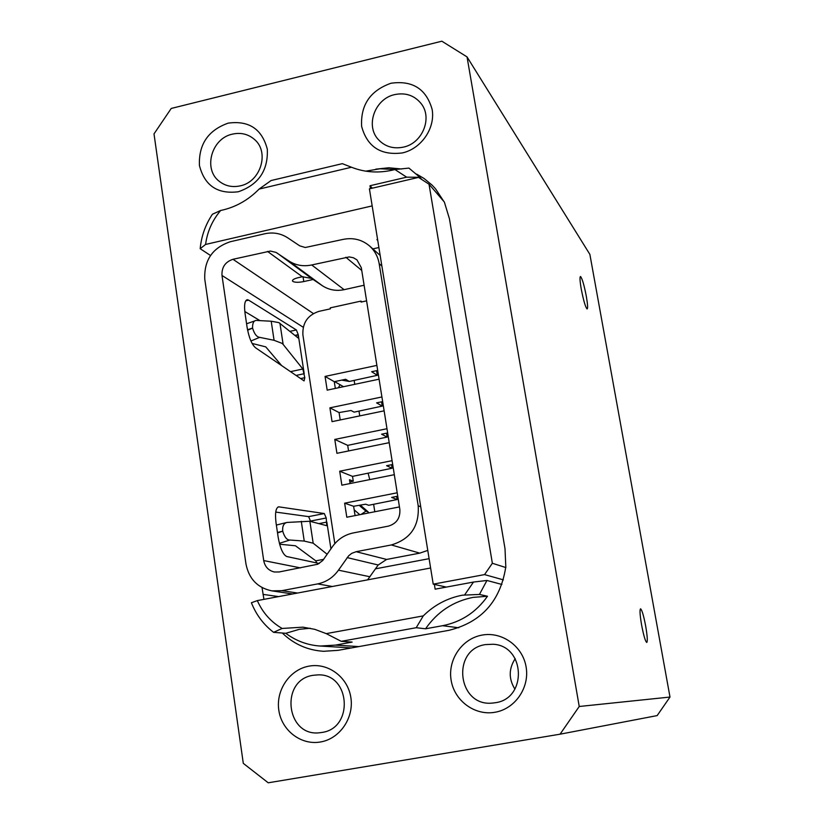 <?xml version="1.0" encoding="UTF-8"?>
<svg xmlns="http://www.w3.org/2000/svg" width="824" height="824" viewBox="0 0 824 824"><rect width="100%" height="100%" fill="white"/><g stroke="black" fill="none" stroke-linecap="round" stroke-linejoin="round"><path stroke-width="1.24" d="M326.232 633.625L314.84 629.351L302.933 627.167L282.127 628.454L273.599 632.338L285.794 633.296C296.022 640.928 307.496 645.182 320.227 646.037L335.45 645.12L352.116 642.102L341.249 641.329L326.232 633.625L423.279 615.889L416.202 627.713L425.555 628.794C437.276 611.882 453.076 601.417 472.945 597.4L487.499 596.246L479.455 594.444L462.439 595.175C447.37 598.08 434.32 604.991 423.279 615.889M310.205 628.238L299.287 629.33L285.794 633.296M271.209 321.226L274.073 340.302L259.673 337.356C256.717 337.026 254.358 333.947 252.587 328.127L252.566 328.034C252.463 323.193 253.658 320.66 256.171 320.433L271.209 321.226L278.873 322.617L298.195 338.036L298.247 334.668L296.362 329.95L248.663 300.152L245.748 300.801M274.073 340.302L282.004 343.33L283.137 344.411L279.944 323.255M313.11 279.48L303.778 281.571C298.721 282.56 295.095 282.519 292.911 281.458L292.499 281.015C292.262 279.799 294.209 278.677 298.339 277.647L302.305 276.751L311.544 278.419L322.39 285.743C328.941 289.966 336.192 291.274 344.123 289.677L311.719 264.968C303.304 266.729 295.631 265.359 288.719 260.858L276.009 252.402L270.416 251.062L232.976 259.292C225.251 261.888 221.594 267.275 221.986 275.463L263.711 560.567C264.926 566.768 268.49 570.579 274.371 572L279.12 571.969L317.765 564.234L322.751 560.526L332.391 546.745C337.655 539.37 344.597 534.776 353.218 532.953L388.362 526.134C396.54 523.673 400.371 518.09 399.846 509.387L361.303 267.676L356.947 259.859L353.362 257.747L349.242 256.923L311.719 264.968M300.657 378.577L304.808 377.691L304.066 380.904L255.44 347.697C251.701 344.319 248.92 337.51 247.087 327.252L245.058 313.47C243.976 304.787 244.79 300.214 247.468 299.73L248.663 300.152M320.361 742.002C339.756 738.87 354.124 717.972 350.869 697.609C347.893 677.194 328.22 662.517 309.052 666.132C289.842 669.438 275.741 690.018 278.811 710.206C281.602 730.445 301.017 745.432 320.361 742.002M321.782 732.464C354.186 728.416 350.385 673.466 317.992 674.877L313.254 675.289C279.46 679.79 286.062 737.542 320.031 732.701L321.782 732.464M494.843 712.286C515.031 709.031 529.77 687.69 526.114 666.966C522.756 646.201 502.043 631.339 482.102 635.088C462.109 638.538 447.648 659.55 451.109 680.088C454.271 700.668 474.696 715.86 494.843 712.286M495.214 702.738C527.484 698.762 525.382 645.645 493.092 644.255L485.604 644.574C450.986 649.178 457.516 706.899 492.433 703.078L495.214 702.738M402.503 152.903C421.486 148.578 435.443 128.101 432.137 109.427C426.286 88.941 412.577 80.216 391.009 83.234C370.254 90.599 360.459 104.988 361.633 126.412C367.216 146.847 380.843 155.685 402.503 152.903M403.41 147.125C422.465 143.335 432.796 117.822 421.085 103.525C414.359 95.378 405.573 92.401 394.727 94.595C374.93 98.643 365.084 125.722 378.391 139.617C385.055 146.641 393.388 149.144 403.41 147.125M238.363 191.755C258.612 184.669 268.264 170.455 267.306 149.134C261.929 128.956 248.879 120.294 228.135 123.147C208.132 130.285 198.563 144.396 199.439 165.49C204.558 185.627 217.536 194.382 238.363 191.755M240.196 185.863C260.745 181.908 269.829 151.966 254.348 139.349C248.117 134.044 240.824 132.303 232.471 134.127C211.294 138.329 202.807 169.641 219.658 181.62C225.652 186.111 232.492 187.522 240.196 185.863M586.327 296.321C584.123 285.011 582.187 278.399 580.518 276.493C579.633 276.792 579.88 280.994 581.26 289.08C583.495 300.513 585.431 307.136 587.079 308.949C587.965 308.578 587.708 304.365 586.327 296.321M645.686 626.116C643.678 615.631 641.968 609.863 640.557 608.802C639.599 609.76 639.949 615.198 641.618 625.097C643.657 635.685 645.367 641.474 646.758 642.462C647.705 641.402 647.355 635.953 645.686 626.116M446.351 587.09L433.218 584.154L484.553 574.596L492.361 563.266L505.843 567.551L505.009 548.712L449.441 218.823L444.363 202.055L429.026 184.215L418.551 177.397L369.42 188.861L433.218 584.154M669.994 697.053L657.15 715.592L560.062 734.194L268.222 782.8L243.296 763.364L154.006 133.89L171.227 108.449L441.849 41.2L467.033 56.897L579.231 706.487L669.994 697.053L589.871 254.379L467.033 56.897M560.062 734.194L579.231 706.487M282.333 633.028C293.869 644.183 307.62 650.26 323.564 651.29L338.046 650.352L448.843 630.339C481.134 622.388 500.055 601.561 505.627 567.88L505.843 567.551M262.042 587.594L263.938 599.357M443.878 201.499L435.577 188.871L432.054 185.081L424.113 178.52L416.717 174.152M401.607 169.002L388.784 167.777L375.847 169.157M515.196 658.654C508.686 668.717 508.583 678.873 514.907 689.132M323.667 559.341L315.788 560.845L316.715 562.947M275.731 512.085L308.629 516.627L310.648 521.458M244.8 311.503L259.807 320.536M420.734 506.801L418.201 505.792L379.174 263.67C377.928 256.604 374.745 250.733 369.626 246.026C361.993 239.588 353.115 237.384 343.011 239.413L305.261 247.499L299.73 245.84L287.617 237.755C280.706 233.336 273.104 232.007 264.813 233.758L230.38 241.71C212.427 247.767 203.899 260.322 204.795 279.367L245.974 563.987C248.93 578.881 257.541 587.842 271.817 590.86L292.582 593.97M319.218 563.482L286.731 556.519C283.003 554.676 280.15 548.269 278.172 537.299L276.05 522.982C274.876 513.156 275.762 507.769 278.708 506.832L324.296 513.537L326.222 517.987L326.767 525.702L309.855 521.252L286.927 522.447C283.683 523.343 282.282 526.258 282.725 531.171L277.523 532.943M304.808 377.691L302.841 369.008L283.137 344.411M297.495 593.043L281.88 590.664L271.817 590.86M281.88 590.664L317.652 583.907C326.222 582.115 333.164 577.531 338.468 570.177L348.676 555.767L351.755 553.347L356.123 551.699L386.621 559.444L419.787 553.141L427.769 550.401M418.201 505.792C419.426 526.145 410.476 539.195 391.338 544.952L356.123 551.699M343.536 386.693L334.616 381.615M330.929 548.846L326.84 522.076L318.898 523.631M296.074 375.445L304.2 373.705L298.278 334.904L295.157 335.595M366.598 300.853L361.087 302.068L360.933 301.1L330.249 307.867L330.393 308.835L318.95 311.359C307.682 315.087 302.336 322.936 302.892 334.904L334.832 543.613M368.421 512.991L368.256 511.962L365.918 511.148L361.118 514.423M341.661 380.122L349.294 381.45L377.33 375.322L376.589 370.676M379.091 379.184L327.179 390.143L325.058 376.424L334.276 381.687L345.617 379.287L349.294 381.45M279.387 543.325L289.873 540.029L304.241 541.08L313.172 543.191L327.169 554.284M325.058 376.424L376.887 365.392M394.315 474.696L341.857 485.182L339.704 471.215L392.08 460.668M389.206 442.673L336.934 453.313L334.791 439.429L386.981 428.727M399.455 506.914L346.811 517.225L344.638 503.186L397.199 492.793M384.139 410.836L332.041 421.641L329.909 407.839L381.924 396.962M392.688 464.489L386.6 465.714L392.131 468.228L352.528 476.375L353.28 481.237L349.839 481.927M369.749 479.609L368.122 473.172M354.155 380.379L354.773 384.314M358.986 411.094L359.738 415.893M374.796 511.745L373.632 504.288M350.097 483.534L349.51 479.753L353.28 481.237M355.072 515.608L353.62 506.266L365.671 504.206L368.688 505.277L397.127 499.55L391.627 497.408L397.745 496.202M367.586 579.859L378.195 564.996L347.172 557.611M386.621 559.444L378.195 564.996M364.105 285.238L344.123 289.677M334.276 381.687L335.327 388.423M329.909 407.839L339.076 412.567L340.219 419.941M315.788 560.845L295.476 545.776L279.624 544.221M252.123 343.454L265.75 346.863L281.633 365.578M377.33 375.322L371.665 371.717L377.691 370.44M352.528 476.375L339.704 471.215M348.573 450.944L347.697 445.372L334.791 439.429M347.697 445.372L387.167 437.081L381.584 434.197L387.661 432.95M344.638 503.186L353.62 506.266M382.666 401.607L376.609 402.864L382.233 406.108L354.104 412.144L351.014 410.507L339.076 412.567M360.933 301.1L361.952 301.883M391.575 464.705L392.131 468.228M387.167 437.081L386.549 433.187M289.873 540.029C286.927 540.101 284.548 537.186 282.745 531.274M382.233 406.108L381.553 401.834M396.622 496.419L397.127 499.55M378.886 247.53L372.85 248.889M429.108 558.672L375.548 568.807M503.351 579.859L484.553 574.596M429.026 184.215L492.361 563.266M365.732 171.165L380.111 168.755L394.923 169.538M394.933 169.538L408.92 168.096L419.88 177.284L406.654 177.17L394.933 169.538C379.792 173.421 365.3 172.659 351.477 167.241L259.107 189.077L271.086 180.538L342.31 163.657L351.477 167.241M220.657 210.491C212.262 220.42 207.246 231.729 205.598 244.44L200.191 248.704C201.324 236.282 205.403 224.787 212.438 214.219L220.657 210.491C235.303 207.391 248.117 200.253 259.107 189.077M416.202 627.713L341.249 641.329M487.499 596.246C476.21 612.181 461.234 622.007 442.57 625.704L425.555 628.794M273.599 632.338C263.556 624.623 256.161 614.755 251.402 602.735L257.325 600.603C262.671 612.696 270.942 621.976 282.127 628.454M464.715 594.794L473.491 582.053L486.943 580.467L479.455 594.444M377.588 239.475L376.918 239.63L377.732 240.381M421.826 179.529L419.88 177.284M406.654 177.17L369.986 185.74L370.45 188.624M372.376 188.171L369.986 185.74M372.17 205.897L205.598 244.44M200.191 248.704L210.511 255.492M486.943 580.467L501.909 584.453M434.372 584.412L435.144 589.17L473.491 582.053M257.325 600.603L430.612 568.004M278.636 596.597L263.031 594.382M279.068 506.842L277.894 507.079M310.586 521.056L326.222 517.987M308.629 516.627L324.296 513.537M290.522 371.645L302.841 369.008M294.91 335.399L298.247 334.668M289.935 331.351L296.362 329.95M354.176 509.829L359.789 514.681M338.365 387.785L340.096 384.736M300.472 567.891L263.711 560.567M221.986 275.463L303.191 327.231M365.918 511.148L359.171 505.318M360.284 505.133L368.132 511.91M379.174 263.67L381.873 266.028M309.855 521.252L313.172 543.191M232.976 259.292L313.336 313.532M332.35 586.492L317.652 583.907M370.028 576.779L338.468 570.177M391.338 544.952L419.787 553.141M303.016 276.617L303.778 281.571M301.275 521.293L304.241 541.08M259.673 337.356L250.929 340.992M361.746 270.447L345.833 257.253M277.451 532.459L282.725 531.171M247.519 329.775L252.566 328.034M252.587 328.127L247.612 330.228M267.481 251.392L302.305 276.751M277.245 253.133L311.544 278.419M288.719 260.858L322.39 285.743M358.78 646.603L335.45 645.12M458.721 627.764L442.57 625.704M246.633 299.915L247.468 299.73M368.256 511.972L360.325 505.122M369.636 246.016L380.163 255.419M276.359 525.063L286.155 522.632M255.038 320.824L246.572 323.77M351.518 647.921L320.227 646.037"/></g></svg>

